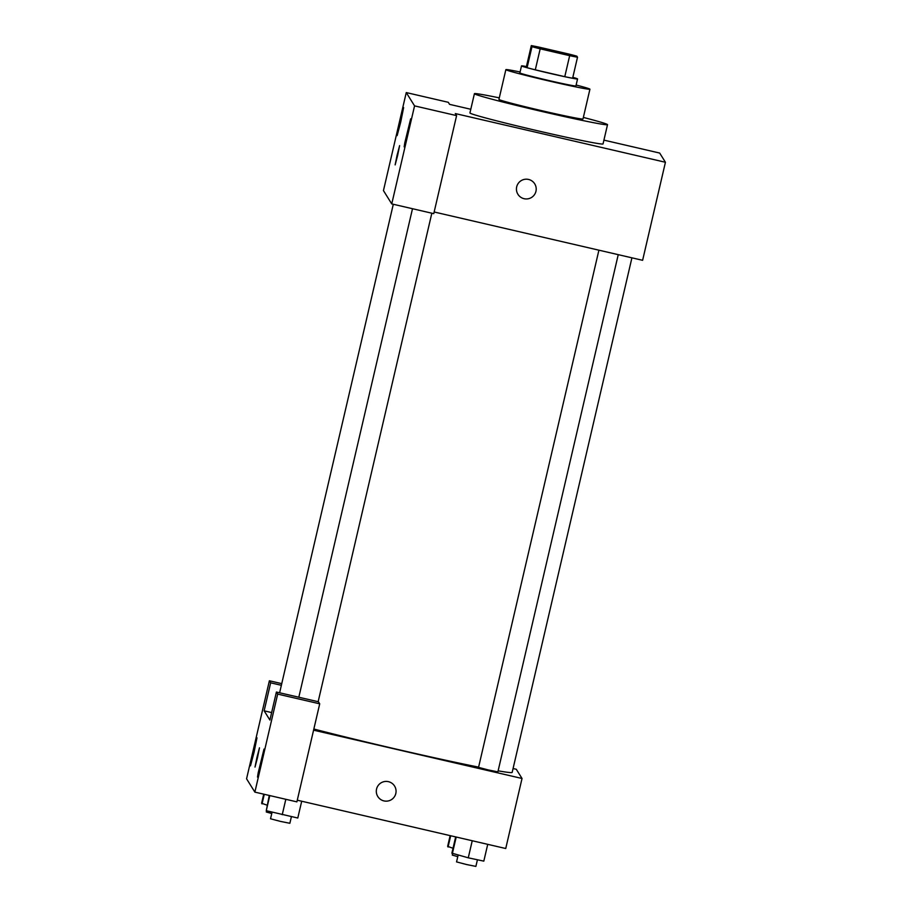 <?xml version="1.0" encoding="UTF-8"?>
<svg xmlns="http://www.w3.org/2000/svg" width="912" height="912" viewBox="0 0 912 912"><rect width="100%" height="100%" fill="white"/><g stroke="black" fill="none" stroke-linecap="round" stroke-linejoin="round"><path stroke-width="1.37" d="M554.884 52.178A21.58 0.638 -166.9 0 1 533.395 46.523A21.58 0.638 -166.9 0 1 554.553 50.787A21.58 0.638 -166.9 0 1 575.426 56.305A21.58 0.638 -166.9 0 1 554.884 52.178M577.513 57.228L576.84 56.156A27.85 0.821 -166.9 0 0 568.632 54.002L539.152 47.162A27.85 0.821 -166.9 0 0 531.308 45.6L531.981 46.683A27.85 0.821 -166.9 0 0 540.189 48.826L569.669 55.666A27.85 0.821 -166.9 0 0 577.513 57.228L572.622 78.238A27.85 0.821 -166.9 0 1 564.779 76.676L569.669 55.666M531.308 45.6L526.418 66.61L527.09 67.682L531.981 46.683M564.779 76.676L535.298 69.836L540.189 48.826M535.298 69.836A27.85 0.821 -166.9 0 1 527.09 67.682M526.429 66.553A28.774 0.855 13.1 0 0 521.504 65.903A28.774 0.855 13.1 0 0 521.504 65.926A28.774 0.855 13.1 0 0 549.742 73.348A28.774 0.855 13.1 0 0 577.547 78.945A28.774 0.855 13.1 0 0 572.827 77.349M577.547 78.945L575.917 85.945A28.774 0.855 -166.9 0 1 548.534 80.45A28.774 0.855 -166.9 0 1 519.874 72.926A28.774 0.855 -166.9 0 1 519.874 72.903L521.504 65.903M520.091 71.98A43.16 1.277 13.1 0 0 505.864 69.643A43.16 1.277 13.1 0 0 505.864 69.688A43.16 1.277 13.1 0 0 548.226 80.815A43.16 1.277 13.1 0 0 589.927 89.205A43.16 1.277 13.1 0 0 576.133 85.021M505.864 69.643L498.932 99.408A43.16 1.277 13.1 0 0 498.944 99.442A43.16 1.277 13.1 0 0 541.295 110.58A43.16 1.277 13.1 0 0 582.996 118.97L589.927 89.205M499.286 97.869A68.332 2.029 13.1 0 0 474.411 93.697A68.332 2.029 13.1 0 0 474.434 93.765A68.332 2.029 13.1 0 0 541.5 111.389A68.332 2.029 13.1 0 0 607.517 124.67A68.332 2.029 13.1 0 0 583.361 117.431M607.517 124.67L603.037 143.925A68.332 2.029 -166.9 0 1 538 130.872A68.332 2.029 -166.9 0 1 469.954 113.02A68.332 2.029 -166.9 0 1 469.931 112.951L474.411 93.697M414.561 105.883L406.262 92.568L383.45 190.597L391.75 203.912L433.77 213.647L456.593 115.619L414.561 105.883L391.75 203.912M434.158 211.994L642.618 260.308L665.429 162.268L455.316 113.567L456.593 115.619M665.429 162.268L659.684 153.056L603.926 140.129M470.786 109.269L449.57 104.356L448.294 102.304L406.262 92.568M516.694 186.835A9.895 9.884 -31.9 0 1 534.717 183.836A9.895 9.884 -31.9 0 1 531.548 197.459A9.895 9.884 -31.9 0 1 516.694 186.835M407.732 133.38L404.164 146.878L404.814 142.705L410.651 118.845L407.732 133.38M400.71 122.105L397.142 135.614L397.792 131.442L403.628 107.582L400.71 122.105M397.598 155.599L395.147 164.878L397.096 155.177L399.616 145.612L397.598 155.599M399.616 145.612L395.147 164.878M517.925 194.302A9.895 9.884 148.1 0 0 531.548 197.459A9.895 9.884 148.1 0 0 534.717 183.836M478.606 767.129A122.276 3.625 -166.9 0 1 395.797 749.014A122.276 3.625 -166.9 0 1 313.842 729.019M631.925 257.822L512.179 772.373A122.276 3.625 -166.9 0 1 498.123 770.834M598.91 250.173L478.549 767.368L488.148 769.899L497.884 771.871L618.245 254.653M269.895 720.047L264.149 710.824L270.659 682.814L269.382 680.774L246.571 778.802L254.87 792.118L277.681 694.089L276.404 692.037L269.895 720.047M313.58 730.17L522.029 778.483L516.283 769.272L513.08 768.531M271.628 712.568L264.149 710.824M257.458 757.804L255.007 767.083L256.956 757.382L259.475 747.817L257.458 757.804M254.049 752.332L250.481 765.829L251.142 761.657L256.979 737.808L254.049 752.332M261.071 763.595L257.503 777.104L258.164 772.931L264.001 749.071L261.071 763.595M259.475 747.817L255.007 767.083M276.404 692.037L318.436 701.773L319.713 703.825L296.89 801.865L254.87 792.118M319.713 703.825L277.681 694.089M281.74 683.635L269.382 680.774M281.352 685.3L270.659 682.814M297.278 800.2L505.738 848.513L522.029 778.483M376.553 789.051A9.895 9.884 -31.9 0 1 394.577 786.053A9.895 9.884 -31.9 0 1 391.408 799.664A9.895 9.884 -31.9 0 1 376.553 789.051M377.785 796.518A9.895 9.884 148.1 0 0 391.408 799.664A9.895 9.884 148.1 0 0 394.577 786.053M455.669 836.908L451.885 853.165L468.266 857.816L483.816 861.133L487.726 844.341M452.295 853.826L456.205 837.034M468.266 857.816L472.234 840.75M477.432 859.765L475.882 866.4L466.442 864.508L456.547 861.897L458.098 855.274M450.14 835.631L447.644 846.359L453.025 848.263M448.054 847.031L450.688 835.757M457.778 856.642L452.318 855.103L452.591 853.906M269.257 795.458L266.27 810.711L297.791 818.018L301.701 801.226M266.27 810.711L269.792 795.583M282.241 814.701L285.821 799.3M291.407 816.65L289.868 823.285L280.417 821.393L270.533 818.782L272.072 812.159M263.728 794.17L261.619 803.244L266.999 805.148M262.04 803.917L264.275 794.295M271.753 813.527L266.293 811.988L266.566 810.779M279.619 692.778L393.3 204.265M318.151 701.716L431.832 213.203M298.817 697.235L412.498 208.723"/></g></svg>
